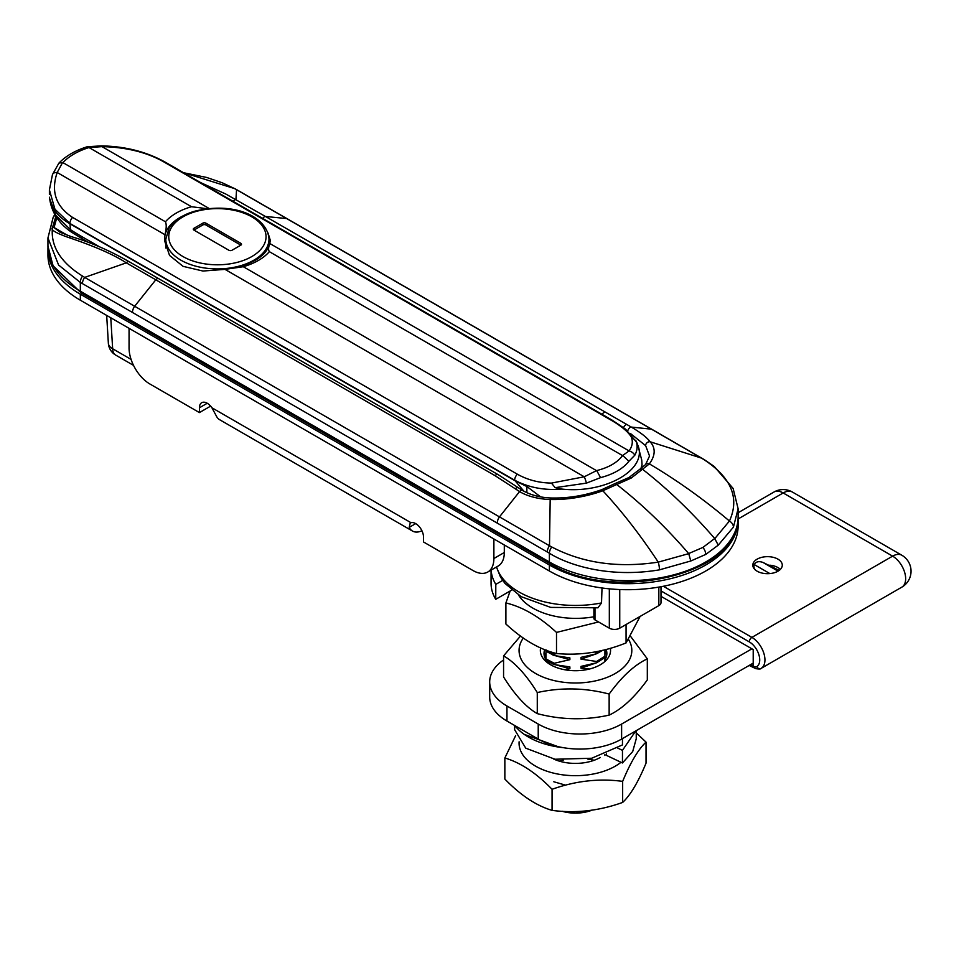 <?xml version="1.0" encoding="UTF-8"?>
<svg xmlns="http://www.w3.org/2000/svg" width="959" height="959" viewBox="0 0 959 959"><rect width="100%" height="100%" fill="white"/><g stroke="black" fill="none" stroke-linecap="round" stroke-linejoin="round"><path stroke-width="1.44" d="M200.695 182.63L225.904 194.102L265.451 216.482L286.633 218.544L651.449 429.164L631.31 427.079C640.648 432.593 646.929 437.484 650.154 441.775C655.74 448.021 655.476 455.393 649.375 463.892L631.154 478.085L616.721 484.499C641.955 504.146 665.93 527.174 688.67 553.559L702.887 547.433L714.719 538.514L718.243 545.156L705.74 554.434L690.804 560.991L659.444 569.85C608.306 578.409 567.776 564.731 549.387 553.247A7.372 4.16 -59 0 1 551.773 546.99A140.949 92.819 -114.8 0 0 549.507 545.779L84.668 277.403A140.949 88.576 -112.2 0 0 82.534 276.084C60.633 262.37 50.599 246.271 52.433 227.786L55.886 216.302M235.051 188.731A7.372 4.339 118.9 0 0 234.308 188.455A140.961 72.908 53 0 1 236.561 189.702L286.633 218.544A7.372 4.256 120 0 1 287.268 218.796L652.096 429.428A7.372 4.256 120 0 0 651.449 429.164L701.401 458.078A140.937 68.652 55.5 0 1 703.546 459.373C731.273 477.378 739.916 497.925 729.439 521.025L714.803 538.598M262.73 218.436A3.68 2.122 120 0 1 265.451 216.482L631.31 427.079A3.68 2.134 120 0 0 627.713 430.963M652.096 429.428L704.326 459.673A7.372 4.16 121 0 0 703.546 459.373M183.529 172.716L206.688 177.463L222.152 182.737L234.308 188.455M630.351 433.444L645.635 445.659L649.543 456.016L645.587 464.552L639.893 469.215L642.614 469.347M704.326 459.673L714.179 466.41L733.12 488.455L738.118 508.738L733.419 527.138L718.243 545.156M714.719 538.514C691.883 512.178 667.908 489.162 642.782 469.454M631.154 478.085A3.68 2.122 -120 0 0 628.852 477.582L639.893 469.215M660.991 586.716L660.991 602.6A7.372 4.256 180 0 1 658.833 605.62L619.742 628.181A7.372 4.256 180 0 1 609.325 628.181L594.976 619.898A3.68 2.122 180 0 1 593.897 618.387L593.897 608.486M550.154 563.676A3.68 2.122 -60 0 1 549.387 561.986A110.561 63.833 180 0 0 669.873 575.82A110.561 63.833 180 0 0 738.118 516.853C742.254 573.997 613.4 603.87 550.154 563.676L81.095 292.867A3.68 2.122 -60 0 1 80.328 291.176L80.328 282.437L58.595 265.044L47.95 237.94L52.649 219.515M496.606 566.925A79.945 46.152 0 0 0 601.509 602.923L597.96 607.802M81.095 292.867L53.009 265.727L47.95 246.043A110.561 63.833 180 0 0 80.328 291.176L549.387 561.986L549.387 553.247A153.356 88.54 -120 0 0 547.277 552L132.45 312.442A7.372 4.256 -60 0 1 134.62 306.305L155.802 279.788L126.288 262.85C113.965 254.758 94.809 246.331 68.82 237.592C55.862 233.061 50.395 229.788 52.433 227.786A3.68 2.997 7.8 0 1 54.064 227.547L56.785 217.717M601.509 602.923L602.024 587.975M616.721 484.499L602.827 490.768C584.139 497.589 563.964 499.987 550.178 499.495C541.799 499.303 529.032 497.313 519.574 491.583L499.447 516.925A7.372 4.256 -60 0 0 497.265 523.075M132.45 312.442L82.45 283.624A153.356 88.54 -120 0 0 80.328 282.437A7.372 4.339 -61.1 0 1 82.534 276.084M68.82 237.592A3.68 2.613 -73.9 0 1 71.338 236.657L60.093 232.282L54.064 227.547L68.101 235.65M659.444 569.85A7.372 1.726 -99.9 0 0 658.234 562.13L688.73 553.643L690.804 560.991M616.589 484.367L615.127 483.528L601.844 489.629A3.68 0.707 -109.2 0 1 602.827 490.768C622.307 511.794 640.78 535.59 658.234 562.13C618.195 568.207 582.7 563.161 551.773 546.99M547.277 552A7.372 4.244 -59.9 0 1 549.507 545.779L550.178 499.495A3.68 1.331 -87.8 0 1 551.317 497.997C540.337 497.613 530.735 495.096 522.535 490.469A3.68 2.122 -60 0 0 519.574 491.583L495.12 475.7A3.68 2.122 -60 0 1 498.057 474.597L158.738 278.697A3.68 2.122 -60 0 0 155.802 279.788L495.12 475.7M131.083 359.397L112.659 348.764A14.745 8.499 176.5 0 1 108.355 343.214A14.745 14.745 0 0 0 115.703 355.094A14.745 8.511 -60 0 1 112.659 348.764L110.776 317.789M598.536 621.959L556.508 632.425C539.641 616.817 522.763 606.987 505.896 602.935L510.152 590.996M505.896 602.935L505.896 623.997C522.763 639.617 539.641 649.447 556.508 653.499C579.692 655.752 602.875 652.24 626.059 642.938L640.121 616.421M626.059 642.938L626.059 624.537M556.508 653.499L556.508 632.425M511.71 590.097L495.743 599.315A84.764 48.933 0 0 1 491.056 583.264L491.056 570.125M518.555 595.071A60.801 35.111 0 0 0 593.897 616.781M491.116 570.09A84.764 48.933 0 0 0 495.803 584.367L495.743 599.315M502.648 580.423L495.803 584.367M622.463 738.598L622.463 744.915L591.679 758.257L554.973 759.24L525.736 748.164L514.647 729.715L514.635 725.472M559.6 747.217L524.201 734.342M635.757 730.926L622.463 750.346L617.836 748.152M636.249 730.638L636.249 738.742L632.7 751.544L622.463 762.968L622.463 750.346M606.508 753.834L606.508 755.404L622.463 762.968M563.269 747.672A66.339 38.3 180 0 1 514.827 725.579M592.302 810.055A29.477 17.022 180 0 1 575.448 813.112L584.151 812.201L591.775 810.127M562.501 811.29A30.005 17.322 0 0 0 569.886 812.681L575.448 813.112A29.477 17.022 180 0 1 562.106 811.266M569.886 811.554L569.886 812.681M581.418 812.621L581.01 811.266M594.256 760.235L587.531 759.025M589.425 669.046L581.01 668.171L581.01 666.385L596.606 662.789L604.925 657.538L604.925 656.22L596.63 661.482L596.618 662.789M596.606 661.482L581.01 659.145L581.01 657.359L596.606 653.762L602.66 650.286M599.447 651.017L596.63 652.456L596.618 653.762M596.606 652.456L594.532 651.976M556.747 653.511L554.278 654.242M545.959 658.941L545.959 660.26L554.266 664.575L554.266 663.268L545.971 658.941L545.959 650.106L545.959 651.233L554.266 655.548L554.266 654.242L545.971 649.914M554.278 655.56L569.886 657.898L569.886 659.672L554.278 663.268M554.278 664.587L569.886 666.925L569.886 668.699L564.312 669.67M563.245 760.175L559.313 761.134M595.899 653.978L581.01 659.145M569.886 659.672L552.852 655.009M595.899 663.005L581.01 668.171M569.886 668.699L552.852 664.036M589.509 810.439L581.01 812.597M604.925 649.734L604.925 656.208M604.925 652.635L604.925 661.458M604.925 754.445L604.925 755.512M544.736 649.627A31.419 18.137 180 0 0 545.959 659.732L545.959 656.615M240.853 243.334A2.206 1.271 180 0 1 241.5 244.233A2.206 1.271 180 0 1 240.853 245.144L205.933 224.981A2.206 1.271 0 0 0 202.805 224.981L193.946 230.1L228.865 250.251A2.206 1.271 180 0 0 231.994 250.251L240.853 245.144L240.853 243.334L205.933 223.171L205.933 224.981M193.946 230.088A2.206 1.271 180 0 1 193.298 229.189A2.206 1.271 180 0 1 193.946 228.29L193.946 230.088M205.933 223.171A2.206 1.271 180 0 0 202.805 223.171L193.946 228.29M738.094 518.375A110.561 63.833 180 0 1 738.118 519.862A110.561 63.833 180 0 1 669.873 578.828A110.561 63.833 180 0 1 549.387 564.995L80.328 294.185A110.561 63.833 180 0 1 47.95 249.052A110.561 63.833 180 0 1 47.974 247.566M738.118 519.862L738.118 525.88A110.561 63.833 180 0 1 669.873 584.846A110.561 63.833 180 0 1 549.387 571.013L80.328 300.203A110.561 63.833 180 0 1 47.95 255.07L47.95 249.052M267.969 232.881L270.306 240.313L269.791 243.502C268.364 247.266 268.22 249.987 269.347 251.666A58.043 33.505 180 0 1 243.286 266.71L224.909 269.383L202.948 271.037L183.049 266.338L169.539 255.418L164.492 240.469L165.008 234.739C166.446 228.686 166.59 224.37 165.451 221.769L62.623 162.455L58.883 163.138L52.469 174.562A5.898 4.052 22.6 0 1 57.192 172.5L62.623 162.455M640.912 468.603L642.051 464.707L641.751 460.128L637.831 445.204C648.092 469.347 605.465 493.957 561.854 489.066L555.141 487.663L551.449 483.084L584.259 476.791L596.498 470.629C608.629 467.608 617.32 462.586 622.559 455.585L629.068 450.922C632.389 446.343 633.144 441.691 631.298 436.98C627.905 431.574 621.132 425.94 611.015 420.102L166.255 163.33C148.801 152.769 127.379 147.195 102.002 146.631L89.019 147.554A64.121 37.017 0 0 0 62.958 162.598M551.449 483.084C539.018 482.904 527.642 479.944 517.333 474.19L72.584 217.417C55.85 206.425 50.731 191.452 57.192 172.5L165.008 234.739M622.559 455.585L269.347 251.666M596.498 470.629L243.286 266.71M165.451 221.769A58.043 33.505 180 0 1 191.512 206.724L89.019 147.554M191.512 206.724L207.144 208.702M165.008 234.799A52.925 30.556 180 0 1 182.701 216.051M269.791 243.466A52.925 30.556 180 0 1 265.763 251.546C260.141 258.75 250.215 263.989 235.974 267.261M49.496 197.29L49.592 198.177A70.019 40.422 0 0 0 49.592 198.189A70.019 40.422 0 0 0 69.911 223.771L514.755 480.603L526.863 486.525L540.624 496.858M523.866 491.188L514.659 480.219L69.911 223.447L54.951 209.23L49.4 189.906L49.4 194.413M555.141 487.663L586.417 483.132L600.574 477.63C613.52 474.202 622.966 468.747 628.9 461.279L623.086 455.837M628.9 461.279L634.858 455.165C637.399 450.418 637.795 445.683 636.057 440.948L631.298 436.98M269.791 243.502L629.068 450.922A8.128 6.845 31.7 0 1 634.858 455.165M637.831 445.204L636.057 440.948M600.574 477.63L596.906 470.953M224.981 269.371L584.259 476.791A8.128 1.367 75.1 0 1 586.417 483.132M561.854 489.066C544.616 490.576 528.889 487.628 514.659 480.219A5.898 3.404 -60 0 1 517.333 474.19M49.628 198.477L55.886 215.451L70.475 229.68L69.911 223.447A5.898 3.404 -60 0 1 72.584 217.417M49.592 198.177L49.508 197.218L49.592 198.177M209.134 208.487L102.002 146.631A5.898 1.858 -92.3 0 0 101.055 145.888L87.305 146.751L88.755 147.362M58.883 163.138C65.811 155.981 75.186 150.539 87.029 146.811L87.305 146.751M216.362 416.05A22.117 12.767 120 0 0 219.635 419.706L412.466 531.034A22.117 12.767 -60 0 1 409.193 527.378L410.2 523.063L411.015 522.715L211.927 407.779L216.362 416.05M421.924 530.771A22.117 12.767 -60 0 1 412.466 531.034M211.927 407.779A11.052 6.377 -120 0 0 201.714 402.708A11.052 6.377 -120 0 0 199.424 407.779L199.424 412.586L209.841 406.568L209.841 405.285M504.302 544.988L504.302 552.504A29.477 17.022 -120 0 1 498.201 566.002L487.771 572.02A29.477 17.022 60 0 1 473.039 570.557L423.518 541.979L423.518 537.16A11.052 6.377 -120 0 0 419.203 526.587A11.052 6.377 -120 0 0 411.015 522.715M199.424 412.586L149.904 384.008A29.477 17.022 60 0 1 129.057 347.901L129.057 328.338M493.885 538.97L493.885 558.522A29.477 17.022 60 0 1 487.771 572.02M565.666 785.181L553.799 781.765M553.679 759.037A35.111 20.271 0 0 0 600.274 757.454M519.107 741.81A56.389 32.558 0 0 0 520.102 749.351A56.389 32.558 0 0 0 563.221 774.908A56.389 32.558 0 0 0 621.024 762.285M636.249 732.868L646.03 742.11C638.238 749.411 630.447 762.501 622.655 781.369C599.123 778.229 575.592 780.878 552.06 789.305C536.321 773.086 520.593 762.645 504.854 757.982L515.654 735.589M504.854 757.982L504.854 779.056C520.593 795.275 536.321 805.716 552.06 810.379C575.592 813.508 599.123 810.87 622.655 802.431C630.447 795.131 638.238 782.041 646.03 763.172L646.03 742.11M552.06 810.379L552.06 789.305M622.655 802.431L622.655 781.369M544.856 657.61L545.959 655.692M604.925 650.178L606.699 655.309M606.855 653.978L605.848 649.495M605.74 658.27L604.925 656.687M545.959 653.163L544.424 656.316M606.088 649.435A31.419 18.137 180 0 1 604.925 659.732M552 665.534A31.419 18.137 180 0 1 546.69 660.775M540.624 647.888A35.111 20.271 0 0 0 540.361 649.722A35.111 20.271 0 0 0 550.622 664.779A35.111 20.271 0 0 0 600.274 664.779A35.111 20.271 0 0 0 610.344 648.26M523.338 638.011A56.389 32.558 0 0 0 519.095 649.279A56.389 32.558 0 0 0 584.043 682.616A56.389 32.558 0 0 0 628.565 639.533M503.571 655.884L503.571 676.946C514.815 694.951 526.047 707.179 537.28 713.628C561.231 719.909 585.194 720.401 609.145 715.114C621.864 709.169 634.594 697.433 647.313 679.919L647.313 658.857C634.594 664.803 621.864 676.539 609.145 694.052C585.194 687.771 561.231 687.267 537.28 692.554C526.047 674.549 514.815 662.321 503.571 655.884L520.533 636.009M630.614 636.38L647.313 658.857M537.28 692.554L537.28 713.628M609.145 694.052L609.145 715.114M503.571 659.972A58.967 34.044 0 0 0 489.689 681.921A58.967 34.044 0 0 0 506.951 705.992L538.227 724.045A58.967 34.044 0 0 0 621.612 724.045L621.612 739.089A58.967 34.044 180 0 1 538.227 739.089L506.951 721.036A58.967 34.044 180 0 1 489.689 696.965L489.689 681.921M751.904 648.823L621.612 724.045M769.849 573.578L754.265 564.575C755.812 561.686 758.701 560.955 762.932 562.418L779.188 570.389M621.612 739.089L753.211 663.113M754.265 564.575A13.63 7.876 0 0 0 753.906 566.373A13.63 7.876 0 0 0 755.548 570.114M757.119 571.192A14.745 8.511 0 0 0 773.182 573.038A14.745 8.511 0 0 0 782.28 565.175A14.745 8.511 0 0 0 767.548 556.664A14.745 8.511 0 0 0 752.803 565.175A14.745 8.511 0 0 0 757.119 571.192M663.364 586.261L751.904 637.387A18.425 10.633 60 0 1 763.939 653.594A18.425 10.633 60 0 1 761.146 668.375L761.11 668.399C760.799 669.142 759.001 669.214 755.716 668.603A3.68 2.386 -66.8 0 1 754.565 666.721L750.346 664.767M901.832 587.148A18.425 18.425 0 0 0 901.832 555.237A18.425 10.633 120 0 0 892.625 556.148A18.425 10.633 60 0 1 904.661 572.379A18.425 10.633 60 0 1 901.832 587.148L761.146 668.375A3.68 3.009 -120.3 0 1 756.687 666.685L754.565 666.721M660.991 590.912L749.303 641.895A3.68 2.122 120 0 1 751.904 637.387L892.625 556.148L783.179 492.962A18.425 10.633 -60 0 1 792.386 492.039L792.386 492.039A18.425 18.425 0 0 0 773.961 492.039A18.425 10.633 60 0 1 783.179 492.962L738.106 518.975M750.861 664.467L753.211 665.822L753.211 649.579L660.991 596.33M780.35 569.382A14.745 8.511 0 0 0 769.741 565.187M237.269 189.99A7.372 4.268 119.9 0 0 236.561 189.702L235.938 199.544A3.68 2.146 119.7 0 0 233.265 201.426M604.769 412.394A3.68 2.122 120 0 0 602.048 414.336M626.659 424.501A3.68 1.87 118 0 0 623.602 427.63M702.12 458.366A7.372 4.244 120.1 0 0 701.401 458.078L650.154 441.775A3.68 3.189 141.2 0 0 645.635 445.659M733.419 527.138A7.372 5.766 -152.4 0 0 729.439 521.025C703.678 499.267 676.994 480.231 649.375 463.892A3.68 3.117 -140.1 0 0 645.587 464.552M658.833 605.62L658.833 587.1M628.852 477.582L615.127 483.528M705.74 554.434A7.372 4.256 -120 0 0 702.887 547.433M619.742 628.181L619.742 589.545M609.325 628.181L609.325 588.826M594.976 608.318L594.976 619.898M82.45 283.624A7.372 4.268 -60.1 0 1 84.668 277.403L126.288 262.85A3.68 2.146 -60.3 0 1 129.225 261.747L129.225 261.747A3.68 2.146 -60.3 0 1 129.237 261.759C109.566 250.503 90.266 242.136 71.338 236.657M54.807 214.432L53.165 217.345A7.372 5.754 27.5 0 1 55.286 215.284M551.317 497.997L551.317 497.997C568.172 498.392 585.014 495.599 601.844 489.629M515.295 488.802A3.68 2.206 -54 0 1 518.567 487.891L498.057 474.597M180.76 260.093A51.594 29.789 0 0 0 237.041 266.662A51.594 29.789 0 0 0 268.988 239.127C267.801 218.28 236.645 200.899 194.533 211.256C184.631 214.193 177.019 218.628 171.733 224.55L169.156 228.002L165.811 239.127A51.594 29.789 0 0 0 180.76 260.093M182.857 256.485A48.645 28.087 0 0 0 264.336 244.101A48.645 28.087 0 0 0 205.01 209.553A48.645 28.087 0 0 0 182.857 256.485M202.805 223.171L202.805 224.981M549.387 564.995L549.387 571.013M80.328 294.185L80.328 300.203M166.255 163.33A5.898 3.404 -60 0 1 167.705 163.581C148.273 152.169 126.049 146.271 101.055 145.888M611.015 420.102A5.898 3.404 -60 0 1 612.465 420.354L167.705 163.581M80.94 236.094A7.372 4.256 120 0 0 82.438 238.851L71.649 232.246A7.372 3.92 123 0 1 70.475 229.68A212.574 109.23 -124.9 0 0 80.94 236.094L99.556 246.835M526.863 492.674L526.863 486.525M409.193 527.378L415.703 523.614M199.424 407.779L207.24 403.259M493.885 558.522L504.302 552.504M506.951 721.036L506.951 705.992M538.227 724.045L538.227 739.089M778.049 571.144L762.932 562.418M749.303 641.895A14.745 8.511 60 0 1 758.929 654.865A14.745 8.511 60 0 1 756.687 666.685M756.483 668.723A3.68 2.386 -66.8 0 1 755.716 668.603L749.159 665.45M183.289 172.572L235.039 188.731L287.268 218.796M47.95 246.043L47.95 237.928L53.165 217.345M738.118 516.853L738.118 508.726M597.972 607.814L550.682 607.395L521.133 596.642L504.985 583.444L500.55 577.15L496.45 567.009M108.355 343.214L106.677 315.415M129.225 261.747L158.738 278.697M522.535 490.469L518.567 487.891M133.541 365.391L115.703 355.094M268.988 245.96L268.988 239.127M165.811 248.033L165.811 239.127M636.848 442.519L625.664 429.236L612.465 420.354M641.607 468.148L642.051 464.707M71.649 232.246C58.99 223.735 51.666 212.598 49.676 198.825L49.592 198.189M52.469 174.562L49.4 189.906M82.438 238.851L88.6 242.411M753.906 566.373L753.906 568.399M901.832 555.237L792.386 492.039M773.961 492.039L738.118 512.741"/></g></svg>
